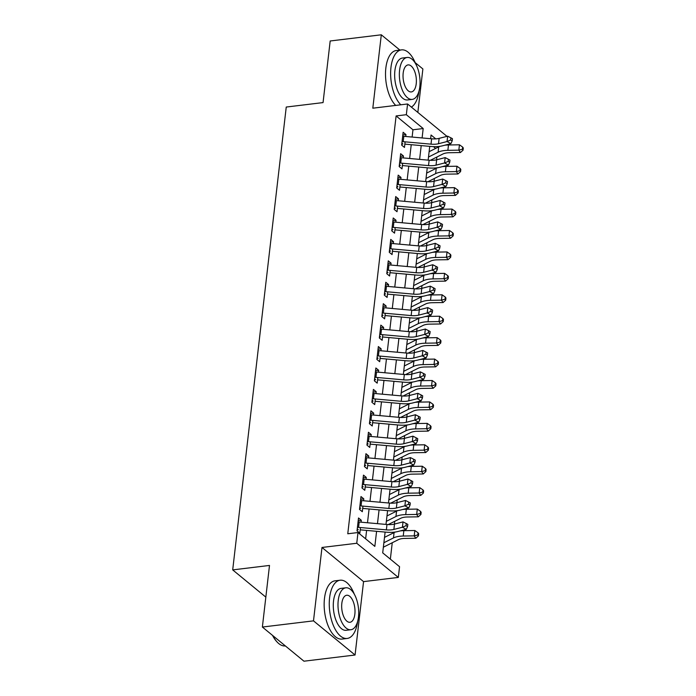 <?xml version="1.0" encoding="UTF-8"?>
<svg xmlns="http://www.w3.org/2000/svg" width="696" height="696" viewBox="0 0 696 696"><rect width="100%" height="100%" fill="white"/><g stroke="black" fill="none" stroke-linecap="round" stroke-linejoin="round"><path stroke-width="1.04" d="M385.114 532.075L382.704 552.859L399.556 566.701L398.321 577.419L356.752 543.263L357.988 532.544L374.84 546.395L376.588 531.309M363.556 581.621L321.987 547.465L313.496 620.858L262.375 627.044L303.952 661.2L355.064 655.014L363.556 581.621L398.321 577.419M417.844 112.421L422.881 68.956L415.173 62.623M448.433 144.29L448.355 144.977M390.352 559.14L392.248 542.741M393.388 532.927L393.466 532.24M394.406 524.097L394.728 521.313M395.867 511.499L395.946 510.812M396.885 502.669L397.207 499.885M398.347 490.071L398.425 489.384M399.365 481.24L399.687 478.457M400.826 468.643L400.905 467.956M401.844 459.812L402.166 457.028M403.306 447.215L403.384 446.527M404.324 438.384L404.646 435.6M405.785 425.787L405.864 425.099M406.803 416.956L407.125 414.172M408.265 404.359L408.343 403.671M409.283 395.528L409.605 392.744M410.744 382.93L410.823 382.243M411.762 374.1L412.084 371.316M413.224 361.502L413.302 360.815M414.242 352.672L414.564 349.888M415.703 340.074L415.782 339.387M416.721 331.244L417.043 328.46M418.183 318.646L418.261 317.959M419.201 309.816L419.523 307.032M420.662 297.218L420.741 296.531M421.68 288.388L422.002 285.604M423.142 275.79L423.22 275.103M424.16 266.959L424.482 264.175M425.621 254.362L425.7 253.675M426.639 245.531L426.961 242.747M428.101 232.934L428.179 232.246M429.119 224.103L429.441 221.319M430.58 211.506L430.659 210.818M431.598 202.675L431.92 199.891M433.06 190.078L433.138 189.39M434.078 181.247L434.4 178.463M435.539 168.649L435.618 167.962M436.557 159.819L436.879 157.035M313.496 620.858L355.064 655.014M399.887 50.069L381.304 34.8L372.812 108.193L407.578 103.982L446.98 136.355M262.375 627.044L269.5 565.439L232.699 569.893L286.247 107.045L323.057 102.59L330.182 40.986L381.304 34.8M361.102 522.183L361.32 520.286L358.51 517.981L357.022 530.831L359.832 533.145L360.485 527.542M363.582 500.755L363.799 498.858L360.989 496.553L359.501 509.402L362.311 511.717L362.964 506.114M366.061 479.327L366.279 477.43L363.469 475.124L361.981 487.974L364.791 490.288L365.444 484.686M368.541 457.898L368.758 456.002L365.948 453.696L364.46 466.546L367.27 468.86L367.923 463.258M371.02 436.47L371.238 434.574L368.428 432.268L366.94 445.118L369.75 447.432L370.402 441.829M373.5 415.042L373.717 413.146L370.907 410.84L369.419 423.69L372.23 426.004L372.882 420.401M375.979 393.614L376.197 391.717L373.387 389.412L371.899 402.262L374.709 404.576L375.361 398.973M378.459 372.186L378.676 370.289L375.866 367.984L374.378 380.834L377.189 383.148L377.841 377.545M380.938 350.758L381.156 348.861L378.346 346.556L376.858 359.406L379.668 361.72L380.32 356.117M383.418 329.33L383.635 327.433L380.825 325.128L379.337 337.978L382.147 340.292L382.8 334.689M385.897 307.902L386.115 306.005L383.305 303.7L381.817 316.55L384.627 318.864L385.271 313.261M388.377 286.474L388.594 284.577L385.784 282.272L384.296 295.121L387.106 297.436L387.75 291.833M390.856 265.046L391.074 263.149L388.264 260.843L386.776 273.693L389.586 276.007L390.23 270.405M393.336 243.617L393.553 241.721L390.743 239.415L389.255 252.265L392.065 254.579L392.709 248.977M395.815 222.189L396.033 220.293L393.223 217.987L391.735 230.837L394.545 233.151L395.189 227.549M398.295 200.761L398.512 198.865L395.702 196.559L394.214 209.409L397.025 211.723L397.668 206.12M400.774 179.342L400.992 177.436L398.182 175.131L396.694 187.981L399.504 190.295L400.148 184.692M403.254 157.914L403.471 156.008L400.661 153.703L399.173 166.553L401.983 168.867L402.627 163.264M435.635 148.413L433.478 146.639M412.119 137.051L412.963 129.787L396.111 115.936L347.765 533.78L357.988 532.544M365.635 538.826L366.609 530.413M367.497 522.757L369.089 508.985M369.976 501.329L371.568 487.557M372.456 479.901L374.048 466.129M374.935 458.473L376.527 444.7M377.415 437.045L379.007 423.272M379.894 415.616L381.486 401.844M382.374 394.188L383.966 380.416M384.853 372.76L386.445 358.988M387.333 351.332L388.925 337.56M389.812 329.904L391.404 316.132M392.292 308.476L393.884 294.704M394.771 287.048L396.363 273.276M397.251 265.62L398.843 251.848M399.73 244.192L401.322 230.42M402.21 222.764L403.802 208.991M404.68 201.335L406.281 187.563M407.16 179.907L408.761 166.135M409.639 158.479L411.24 144.707M405.733 136.486L405.951 134.58L403.141 132.275L401.653 145.125L404.463 147.439L405.107 141.836M232.699 569.893L265.837 597.125M321.987 547.465L356.752 543.263M396.111 115.936L406.334 114.701L407.578 103.982M435.757 138.869L431.05 135.007L430.624 138.713M429.736 146.369L428.144 160.141M427.257 167.797L425.665 181.569M424.777 189.225L423.185 202.997M422.298 210.653L420.706 224.425M419.819 232.081L418.226 245.853M417.339 253.509L415.747 267.281M414.86 274.937L413.267 288.709M412.38 296.365L410.788 310.138M409.9 317.794L408.308 331.566M407.421 339.222L405.829 352.994M404.941 360.65L403.349 374.422M402.462 382.078L400.87 395.85M399.983 403.506L398.39 417.278M397.512 424.934L395.911 438.706M395.032 446.362L393.431 460.134M392.553 467.79L390.952 481.562M390.073 489.218L388.472 502.99M387.594 510.647L385.993 524.419M422.098 137.947L423.185 128.542L406.334 114.701M377.476 523.653L379.068 509.881M379.955 502.225L381.547 488.453M382.435 480.797L384.027 467.025M384.914 459.369L386.506 445.597M387.394 437.941L388.986 424.168M389.873 416.512L391.465 402.74M392.344 395.084L393.945 381.312M394.823 373.656L396.424 359.884M397.303 352.228L398.904 338.456M399.782 330.8L401.383 317.028M402.262 309.372L403.863 295.6M404.741 287.944L406.342 274.172M407.221 266.516L408.822 252.744M409.7 245.088L411.301 231.316M412.18 223.66L413.772 209.887M414.659 202.231L416.251 188.459M417.139 180.803L418.731 167.031M419.618 159.375L421.21 145.603M412.963 129.787L423.185 128.542M402.827 134.954L405.951 134.58M400.348 156.382L403.471 156.008M397.868 177.811L400.992 177.436M395.389 199.239L398.512 198.865M392.909 220.667L396.033 220.293M390.43 242.095L393.553 241.721M387.95 263.523L391.074 263.149M385.471 284.951L388.594 284.577M382.991 306.379L386.115 306.005M380.512 327.807L383.635 327.433M378.032 349.235L381.156 348.861M375.562 370.663L378.676 370.289M373.082 392.092L376.197 391.717M370.603 413.52L373.717 413.146M368.123 434.948L371.238 434.574M365.644 456.376L368.758 456.002M363.164 477.804L366.279 477.43M360.685 499.232L363.799 498.858M358.205 520.66L361.32 520.286M402.21 144.263L401.723 144.516M402.68 136.242A8.213 3.228 6.6 0 1 403.819 136.312L431.616 138.8A11.728 4.611 -173.4 0 0 439.132 138.365L447.658 136.181L447.041 141.54L450.651 139.983L452.2 140.836L452.452 138.687L450.904 137.843L450.651 139.983M402.062 141.593A8.213 3.228 6.6 0 1 403.202 141.671L430.998 144.159A11.728 4.611 -173.4 0 0 438.515 143.724L447.041 141.54L450.912 143.654L442.386 145.838A17.6 6.925 6.6 0 1 431.111 146.491L404.846 144.133M401.879 143.15L402.888 143.976M450.912 143.654L452.2 140.836M450.904 137.843L447.658 136.181M430.345 160.315L442.952 153.981A11.728 4.611 6.6 0 1 449.468 152.72L460.43 152.546L458.829 150.162L447.867 150.336A17.6 6.925 -173.4 0 0 438.089 152.224L428.501 157.044M462.414 149.222L463.058 150.179L463.301 148.031L462.657 147.082L462.414 149.222L458.829 150.162L459.447 144.803L448.485 144.977A17.6 6.925 -173.4 0 0 444.735 145.229M440.029 146.308A17.6 6.925 -173.4 0 0 438.715 146.873L429.127 151.684M459.447 144.803L462.657 147.082M463.058 150.179L460.43 152.546M415.651 63.814A29.328 14.042 83.1 0 0 401.479 49.877A29.328 14.042 83.1 0 0 390.961 67.451A29.328 14.042 83.1 0 0 400.826 104.8M401.479 49.877L396.363 50.495A29.328 14.042 83.1 0 0 385.845 68.069A29.328 14.042 83.1 0 0 395.711 105.418M412.241 99.389L407.543 99.954A21.115 10.109 -96.9 0 1 394.893 70.688A21.115 10.109 -96.9 0 1 402.462 58.029L407.169 57.463A21.115 10.109 83.1 0 0 399.591 70.113A21.115 10.109 83.1 0 0 412.241 99.389A21.115 10.109 83.1 0 0 419.819 86.73A21.115 10.109 83.1 0 0 407.169 57.463M403.184 73.071A13.607 6.516 83.1 0 0 411.336 91.933A13.607 6.516 83.1 0 0 416.225 83.781A13.607 6.516 83.1 0 0 408.074 64.911A13.607 6.516 83.1 0 0 403.184 73.071M411.371 107.106A29.328 14.042 83.1 0 0 418.966 91.193M354.29 594.158A29.328 14.042 83.1 0 0 340.118 580.22A29.328 14.042 83.1 0 0 329.591 597.794A29.328 14.042 83.1 0 0 347.165 638.45A29.328 14.042 83.1 0 0 357.605 621.537M340.118 580.22L335.002 580.838A29.328 14.042 83.1 0 0 324.484 598.412A29.328 14.042 83.1 0 0 342.049 639.076L347.165 638.45M350.88 629.732L346.173 630.298A21.115 10.109 -96.9 0 1 333.523 601.031A21.115 10.109 -96.9 0 1 341.101 588.372L345.808 587.807A21.115 10.109 83.1 0 0 338.23 600.457A21.115 10.109 83.1 0 0 350.88 629.732A21.115 10.109 83.1 0 0 358.457 617.074A21.115 10.109 83.1 0 0 345.808 587.807M341.823 603.415A13.607 6.516 83.1 0 0 349.975 622.276A13.607 6.516 83.1 0 0 354.856 614.124A13.607 6.516 83.1 0 0 346.704 595.254A13.607 6.516 83.1 0 0 341.823 603.415M272.858 635.657A29.328 14.042 83.1 0 0 277.234 642.13A29.328 14.042 83.1 0 0 285.36 645.932M277.234 642.13L276.73 641.599A28.623 13.711 -96.9 0 1 272.51 635.37M399.73 165.691L399.243 165.944M400.2 157.67A8.213 3.228 6.6 0 1 401.34 157.74L429.136 160.228A11.728 4.611 -173.4 0 0 436.653 159.793L445.179 157.609L444.561 162.968L448.172 161.411L449.72 162.264L449.973 160.115L448.424 159.271L448.172 161.411M399.582 163.021A8.213 3.228 6.6 0 1 400.722 163.099L428.519 165.587A11.728 4.611 -173.4 0 0 436.035 165.152L444.561 162.968L448.433 165.083L439.907 167.266A17.6 6.925 6.6 0 1 428.632 167.919L402.366 165.561M399.4 164.578L400.409 165.404M448.433 165.083L449.72 162.264M448.424 159.271L445.179 157.609M397.251 187.12L396.764 187.372M397.72 179.098A8.213 3.228 6.6 0 1 398.86 179.168L426.657 181.656A11.728 4.611 -173.4 0 0 434.173 181.221L442.7 179.037L442.082 184.397L445.692 182.839L447.241 183.692L447.493 181.543L445.945 180.699L445.692 182.839M397.103 184.449A8.213 3.228 6.6 0 1 398.243 184.527L426.039 187.015A11.728 4.611 -173.4 0 0 433.556 186.58L442.082 184.397L445.953 186.511L437.427 188.694A17.6 6.925 6.6 0 1 426.152 189.347L399.887 186.989M396.92 186.006L397.929 186.833M445.953 186.511L447.241 183.692M445.945 180.699L442.7 179.037M394.771 208.548L394.284 208.8M395.241 200.526A8.213 3.228 6.6 0 1 396.381 200.596L424.177 203.084A11.728 4.611 -173.4 0 0 431.694 202.649L440.22 200.465L439.602 205.825L443.213 204.267L444.761 205.12L445.014 202.971L443.465 202.127L443.213 204.267M394.623 205.877A8.213 3.228 6.6 0 1 395.763 205.955L423.56 208.443A11.728 4.611 -173.4 0 0 431.076 208.008L439.602 205.825L443.474 207.939L434.948 210.122A17.6 6.925 6.6 0 1 423.673 210.775L397.407 208.417M394.441 207.434L395.45 208.261M443.474 207.939L444.761 205.12M443.465 202.127L440.22 200.465M392.292 229.976L391.805 230.228M392.762 221.954A8.213 3.228 6.6 0 1 393.901 222.024L421.698 224.512A11.728 4.611 -173.4 0 0 429.215 224.077L437.74 221.894L437.123 227.253L440.733 225.695L442.282 226.548L442.534 224.399L440.986 223.555L440.733 225.695M392.144 227.305A8.213 3.228 6.6 0 1 393.284 227.383L421.08 229.871A11.728 4.611 -173.4 0 0 428.597 229.436L437.123 227.253L440.994 229.367L432.468 231.55A17.6 6.925 6.6 0 1 421.193 232.203L394.928 229.845M391.961 228.862L392.97 229.689M440.994 229.367L442.282 226.548M440.986 223.555L437.74 221.894M427.866 181.743L440.472 175.409A11.728 4.611 6.6 0 1 446.989 174.148L457.951 173.974L456.35 171.59L445.388 171.764A17.6 6.925 -173.4 0 0 435.609 173.652L426.022 178.472M459.934 170.65L460.578 171.607L460.822 169.459L460.187 168.51L459.934 170.65L456.35 171.59L456.967 166.231L446.005 166.405A17.6 6.925 -173.4 0 0 442.256 166.657M437.549 167.736A17.6 6.925 -173.4 0 0 436.235 168.301L426.648 173.113M456.967 166.231L460.187 168.51M460.578 171.607L457.951 173.974M425.387 203.171L437.993 196.838A11.728 4.611 6.6 0 1 444.509 195.576L455.471 195.402L453.87 193.018L442.908 193.192A17.6 6.925 -173.4 0 0 433.13 195.08L423.542 199.9M457.455 192.079L458.098 193.036L458.342 190.887L457.707 189.938L457.455 192.079L453.87 193.018L454.488 187.659L443.526 187.833A17.6 6.925 -173.4 0 0 439.776 188.085M435.07 189.164A17.6 6.925 -173.4 0 0 433.756 189.73L424.168 194.541M454.488 187.659L457.707 189.938M458.098 193.036L455.471 195.402M422.907 224.599L435.513 218.266A11.728 4.611 6.6 0 1 442.03 217.004L452.992 216.83L451.391 214.446L440.429 214.62A17.6 6.925 -173.4 0 0 430.65 216.508L421.063 221.328M454.975 213.507L455.619 214.464L455.863 212.315L455.228 211.367L454.975 213.507L451.391 214.446L452.008 209.087L441.046 209.261A17.6 6.925 -173.4 0 0 437.297 209.513M432.59 210.592A17.6 6.925 -173.4 0 0 431.276 211.149L421.689 215.969M452.008 209.087L455.228 211.367M455.619 214.464L452.992 216.83M420.428 246.027L433.034 239.694A11.728 4.611 6.6 0 1 439.55 238.432L450.512 238.258L448.911 235.874L437.949 236.048A17.6 6.925 -173.4 0 0 428.179 237.936L418.583 242.756M452.496 234.935L453.139 235.892L453.383 233.743L452.748 232.795L452.496 234.935L448.911 235.874L449.529 230.515L438.567 230.689A17.6 6.925 -173.4 0 0 434.817 230.941M430.111 232.02A17.6 6.925 -173.4 0 0 428.797 232.577L419.209 237.397M449.529 230.515L452.748 232.795M453.139 235.892L450.512 238.258M389.812 251.404L389.325 251.656M390.282 243.382A8.213 3.228 6.6 0 1 391.422 243.452L419.218 245.94A11.728 4.611 -173.4 0 0 426.735 245.505L435.261 243.322L434.643 248.681L438.254 247.124L439.802 247.976L440.055 245.827L438.506 244.983L438.254 247.124M389.664 248.733A8.213 3.228 6.6 0 1 390.804 248.811L418.6 251.3A11.728 4.611 -173.4 0 0 426.117 250.865L434.643 248.681L438.515 250.795L429.989 252.979A17.6 6.925 6.6 0 1 418.714 253.631L392.448 251.273M389.482 250.29L390.491 251.117M438.515 250.795L439.802 247.976M438.506 244.983L435.261 243.322M417.948 267.455L430.554 261.122A11.728 4.611 6.6 0 1 437.071 259.86L448.033 259.686L446.432 257.303L435.47 257.476A17.6 6.925 -173.4 0 0 425.7 259.364L416.104 264.184M450.016 256.363L450.66 257.32L450.904 255.171L450.268 254.223L450.016 256.363L446.432 257.303L447.05 251.943L436.087 252.117A17.6 6.925 -173.4 0 0 432.338 252.37M427.631 253.448A17.6 6.925 -173.4 0 0 426.317 254.005L416.73 258.825M447.05 251.943L450.268 254.223M450.66 257.32L448.033 259.686M387.333 272.832L386.845 273.084M387.803 264.811A8.213 3.228 6.6 0 1 388.942 264.88L416.739 267.368A11.728 4.611 -173.4 0 0 424.255 266.933L432.781 264.75L432.164 270.109L435.774 268.552L437.323 269.404L437.575 267.255L436.027 266.411L435.774 268.552M387.185 270.161A8.213 3.228 6.6 0 1 388.325 270.239L416.121 272.728A11.728 4.611 -173.4 0 0 423.638 272.293L432.164 270.109L436.035 272.223L427.509 274.407A17.6 6.925 6.6 0 1 416.234 275.059L389.969 272.702M387.002 271.718L388.011 272.545M436.035 272.223L437.323 269.404M436.027 266.411L432.781 264.75M415.469 288.884L428.075 282.55A11.728 4.611 6.6 0 1 434.591 281.288L445.553 281.114L443.952 278.731L432.99 278.905A17.6 6.925 -173.4 0 0 423.22 280.793L413.624 285.604M447.537 277.791L448.18 278.748L448.424 276.599L447.789 275.642L447.537 277.791L443.952 278.731L444.579 273.371L433.608 273.545A17.6 6.925 -173.4 0 0 429.858 273.798M425.152 274.876A17.6 6.925 -173.4 0 0 423.838 275.433L414.25 280.253M444.579 273.371L447.789 275.642M448.18 278.748L445.553 281.114M384.853 294.26L384.366 294.512M385.323 286.239A8.213 3.228 6.6 0 1 386.463 286.308L414.259 288.796A11.728 4.611 -173.4 0 0 421.776 288.361L430.302 286.178L429.684 291.537L433.295 289.98L434.852 290.832L435.096 288.683L433.547 287.84L433.295 289.98M384.705 291.589A8.213 3.228 6.6 0 1 385.845 291.668L413.642 294.156A11.728 4.611 -173.4 0 0 421.158 293.721L429.684 291.537L433.556 293.651L425.03 295.835A17.6 6.925 6.6 0 1 413.755 296.487L387.489 294.13M384.523 293.147L385.532 293.973M433.556 293.651L434.852 290.832M433.547 287.84L430.302 286.178M412.989 310.312L425.595 303.978A11.728 4.611 6.6 0 1 432.112 302.716L443.082 302.543L441.473 300.159L430.511 300.333A17.6 6.925 -173.4 0 0 420.741 302.221L411.145 307.032M445.057 299.219L445.701 300.176L445.945 298.027L445.31 297.07L445.057 299.219L441.473 300.159L442.099 294.8L431.129 294.974A17.6 6.925 -173.4 0 0 427.379 295.226M422.672 296.305A17.6 6.925 -173.4 0 0 421.358 296.861L411.771 301.681M442.099 294.8L445.31 297.07M445.701 300.176L443.082 302.543M382.374 315.688L381.887 315.94M382.844 307.667A8.213 3.228 6.6 0 1 383.983 307.736L411.78 310.225A11.728 4.611 -173.4 0 0 419.296 309.79L427.822 307.606L427.205 312.965L430.815 311.408L432.373 312.26L432.616 310.111L431.068 309.268L430.815 311.408M382.226 313.017A8.213 3.228 6.6 0 1 383.365 313.096L411.162 315.584A11.728 4.611 -173.4 0 0 418.679 315.149L427.205 312.965L431.076 315.079L422.55 317.263A17.6 6.925 6.6 0 1 411.275 317.915L385.01 315.558M382.043 314.575L383.052 315.401M431.076 315.079L432.373 312.26M431.068 309.268L427.822 307.606M410.51 331.74L423.116 325.406A11.728 4.611 6.6 0 1 429.632 324.145L440.603 323.971L438.993 321.587L428.031 321.761A17.6 6.925 -173.4 0 0 418.261 323.649L408.665 328.46M442.578 320.647L443.221 321.604L443.465 319.455L442.83 318.498L442.578 320.647L438.993 321.587L439.62 316.228L428.649 316.402A17.6 6.925 -173.4 0 0 424.899 316.654M420.193 317.733A17.6 6.925 -173.4 0 0 418.879 318.29L409.291 323.109M439.62 316.228L442.83 318.498M443.221 321.604L440.603 323.971M379.894 337.116L379.407 337.369M380.364 329.095A8.213 3.228 6.6 0 1 381.504 329.165L409.3 331.653A11.728 4.611 -173.4 0 0 416.817 331.218L425.343 329.034L424.725 334.393L428.336 332.836L429.893 333.689L430.137 331.54L428.588 330.696L428.336 332.836M379.746 334.445A8.213 3.228 6.6 0 1 380.886 334.524L408.683 337.012A11.728 4.611 -173.4 0 0 416.199 336.577L424.725 334.393L428.597 336.507L420.071 338.691A17.6 6.925 6.6 0 1 408.796 339.344L382.53 336.986M379.572 336.003L380.573 336.829M428.597 336.507L429.893 333.689M428.588 330.696L425.343 329.034M408.03 353.168L420.636 346.834A11.728 4.611 6.6 0 1 427.153 345.573L438.123 345.399L436.514 343.015L425.552 343.189A17.6 6.925 -173.4 0 0 415.782 345.077L406.194 349.888M440.098 342.075L440.742 343.032L440.986 340.883L440.35 339.926L440.098 342.075L436.514 343.015L437.14 337.656L426.17 337.83A17.6 6.925 -173.4 0 0 422.42 338.082M417.713 339.161A17.6 6.925 -173.4 0 0 416.399 339.718L406.812 344.537M437.14 337.656L440.35 339.926M440.742 343.032L438.123 345.399M377.415 358.544L376.928 358.797M377.885 350.523A8.213 3.228 6.6 0 1 379.024 350.593L406.821 353.081A11.728 4.611 -173.4 0 0 414.337 352.646L422.863 350.462L422.246 355.821L425.856 354.264L427.414 355.117L427.657 352.968L426.109 352.124L425.856 354.264M377.267 355.874A8.213 3.228 6.6 0 1 378.406 355.952L406.203 358.44A11.728 4.611 -173.4 0 0 413.72 358.005L422.246 355.821L426.117 357.935L417.591 360.119A17.6 6.925 6.6 0 1 406.316 360.772L380.051 358.414M377.093 357.431L378.093 358.257M426.117 357.935L427.414 355.117M426.109 352.124L422.863 350.462M405.55 374.596L418.157 368.262A11.728 4.611 6.6 0 1 424.673 367.001L435.644 366.827L434.034 364.443L423.072 364.617A17.6 6.925 -173.4 0 0 413.302 366.505L403.715 371.316M437.619 363.503L438.262 364.46L438.506 362.311L437.871 361.355L437.619 363.503L434.034 364.443L434.661 359.084L423.69 359.258A17.6 6.925 -173.4 0 0 419.94 359.51M415.234 360.589A17.6 6.925 -173.4 0 0 413.92 361.146L404.332 365.965M434.661 359.084L437.871 361.355M438.262 364.46L435.644 366.827M374.935 379.973L374.448 380.225M375.405 371.951A8.213 3.228 6.6 0 1 376.545 372.021L404.341 374.509A11.728 4.611 -173.4 0 0 411.858 374.074L420.384 371.89L419.766 377.249L423.377 375.692L424.934 376.545L425.178 374.396L423.629 373.552L423.377 375.692M374.787 377.302A8.213 3.228 6.6 0 1 375.927 377.38L403.724 379.868A11.728 4.611 -173.4 0 0 411.24 379.433L419.766 377.249L423.638 379.363L415.112 381.547A17.6 6.925 6.6 0 1 403.837 382.2L377.571 379.842M374.613 378.859L375.614 379.685M423.638 379.363L424.934 376.545M423.629 373.552L420.384 371.89M403.071 396.024L415.677 389.69A11.728 4.611 6.6 0 1 422.194 388.429L433.164 388.255L431.555 385.871L420.593 386.045A17.6 6.925 -173.4 0 0 410.823 387.933L401.235 392.744M435.139 384.931L435.783 385.889L436.027 383.74L435.392 382.783L435.139 384.931L431.555 385.871L432.181 380.512L421.21 380.686A17.6 6.925 -173.4 0 0 417.47 380.938M412.754 382.017A17.6 6.925 -173.4 0 0 411.44 382.574L401.853 387.394M432.181 380.512L435.392 382.783M435.783 385.889L433.164 388.255M372.456 401.401L371.969 401.653M372.925 393.379A8.213 3.228 6.6 0 1 374.065 393.449L401.862 395.937A11.728 4.611 -173.4 0 0 409.379 395.502L417.905 393.318L417.287 398.678L420.897 397.12L422.455 397.973L422.698 395.824L421.15 394.98L420.897 397.12M372.308 398.73A8.213 3.228 6.6 0 1 373.447 398.808L401.244 401.296A11.728 4.611 -173.4 0 0 408.761 400.861L417.287 398.678L421.158 400.792L412.632 402.975A17.6 6.925 6.6 0 1 401.357 403.628L375.092 401.27M372.134 400.287L373.134 401.113M421.158 400.792L422.455 397.973M421.15 394.98L417.905 393.318M400.591 417.452L413.198 411.118A11.728 4.611 6.6 0 1 419.714 409.857L430.685 409.683L429.075 407.299L418.113 407.473A17.6 6.925 -173.4 0 0 408.343 409.361L398.756 414.172M432.66 406.36L433.303 407.317L433.547 405.168L432.912 404.211L432.66 406.36L429.075 407.299L429.702 401.94L418.731 402.114A17.6 6.925 -173.4 0 0 414.99 402.366M410.275 403.445A17.6 6.925 -173.4 0 0 408.961 404.002L399.374 408.822M429.702 401.94L432.912 404.211M433.303 407.317L430.685 409.683M398.112 438.88L410.718 432.547A11.728 4.611 6.6 0 1 417.235 431.285L428.205 431.111L426.596 428.727L415.634 428.901A17.6 6.925 -173.4 0 0 405.864 430.789L396.276 435.6M430.18 427.788L430.824 428.745L431.068 426.596L430.433 425.639L430.18 427.788L426.596 428.727L427.222 423.368L416.251 423.542A17.6 6.925 -173.4 0 0 412.51 423.794M407.795 424.873A17.6 6.925 -173.4 0 0 406.481 425.43L396.894 430.25M427.222 423.368L430.433 425.639M430.824 428.745L428.205 431.111M395.632 460.308L408.239 453.975A11.728 4.611 6.6 0 1 414.755 452.713L425.726 452.539L424.116 450.155L413.154 450.329A17.6 6.925 -173.4 0 0 403.384 452.217L393.797 457.028M427.701 449.216L428.345 450.173L428.588 448.024L427.953 447.067L427.701 449.216L424.116 450.155L424.743 444.796L413.772 444.97A17.6 6.925 -173.4 0 0 410.031 445.223M405.316 446.301A17.6 6.925 -173.4 0 0 404.002 446.858L394.415 451.678M424.743 444.796L427.953 447.067M428.345 450.173L425.726 452.539M369.976 422.829L369.489 423.081M370.446 414.807A8.213 3.228 6.6 0 1 371.586 414.877L399.382 417.365A11.728 4.611 -173.4 0 0 406.899 416.93L415.425 414.746L414.807 420.106L418.418 418.548L419.975 419.401L420.219 417.252L418.67 416.408L418.418 418.548M369.828 420.158A8.213 3.228 6.6 0 1 370.968 420.236L398.764 422.724A11.728 4.611 -173.4 0 0 406.281 422.289L414.807 420.106L418.679 422.22L410.153 424.403A17.6 6.925 6.6 0 1 398.878 425.056L372.612 422.698M369.654 421.715L370.655 422.542M418.679 422.22L419.975 419.401M418.67 416.408L415.425 414.746M367.497 444.257L367.01 444.509M367.975 436.235A8.213 3.228 6.6 0 1 369.106 436.305L396.903 438.793A11.728 4.611 -173.4 0 0 404.42 438.358L412.945 436.175L412.328 441.534L415.947 439.976L417.496 440.829L417.739 438.68L416.191 437.836L415.947 439.976M367.349 441.586A8.213 3.228 6.6 0 1 368.488 441.664L396.285 444.152A11.728 4.611 -173.4 0 0 403.802 443.717L412.328 441.534L416.199 443.648L407.673 445.832A17.6 6.925 6.6 0 1 396.398 446.484L370.133 444.126M367.175 443.143L368.175 443.97M416.199 443.648L417.496 440.829M416.191 437.836L412.945 436.175M365.017 465.685L364.539 465.937M365.496 457.663A8.213 3.228 6.6 0 1 366.627 457.733L394.423 460.221A11.728 4.611 -173.4 0 0 401.94 459.786L410.466 457.603L409.848 462.962L413.467 461.405L415.016 462.257L415.26 460.108L413.711 459.264L413.467 461.405M364.869 463.014A8.213 3.228 6.6 0 1 366.009 463.092L393.805 465.58A11.728 4.611 -173.4 0 0 401.322 465.145L409.848 462.962L413.72 465.076L405.194 467.26A17.6 6.925 6.6 0 1 393.919 467.912L367.653 465.554M364.695 464.571L365.696 465.398M413.72 465.076L415.016 462.257M413.711 459.264L410.466 457.603M393.153 481.736L405.759 475.403A11.728 4.611 6.6 0 1 412.276 474.141L423.246 473.967L421.637 471.583L410.675 471.757A17.6 6.925 -173.4 0 0 400.905 473.645L391.317 478.457M425.221 470.644L425.865 471.601L426.109 469.452L425.474 468.495L425.221 470.644L421.637 471.583L422.263 466.224L411.293 466.398A17.6 6.925 -173.4 0 0 407.551 466.651M402.836 467.729A17.6 6.925 -173.4 0 0 401.522 468.286L391.935 473.106M422.263 466.224L425.474 468.495M425.865 471.601L423.246 473.967M362.538 487.113L362.059 487.365M363.016 479.092A8.213 3.228 6.6 0 1 364.147 479.161L391.944 481.649A11.728 4.611 -173.4 0 0 399.46 481.214L407.986 479.031L407.369 484.39L410.988 482.833L412.537 483.685L412.78 481.536L411.232 480.692L410.988 482.833M362.39 484.442A8.213 3.228 6.6 0 1 363.53 484.52L391.326 487.009A11.728 4.611 -173.4 0 0 398.843 486.574L407.369 484.39L411.24 486.504L402.714 488.688A17.6 6.925 6.6 0 1 391.439 489.34L365.174 486.983M362.216 485.999L363.216 486.826M411.24 486.504L412.537 483.685M411.232 480.692L407.986 479.031M390.673 503.165L403.28 496.831A11.728 4.611 6.6 0 1 409.796 495.569L420.767 495.395L419.157 493.012L408.195 493.186A17.6 6.925 -173.4 0 0 398.425 495.073L388.838 499.885M422.742 492.072L423.385 493.029L423.638 490.88L422.994 489.923L422.742 492.072L419.157 493.012L419.784 487.652L408.813 487.826A17.6 6.925 -173.4 0 0 405.072 488.079M400.357 489.157A17.6 6.925 -173.4 0 0 399.043 489.714L389.455 494.534M419.784 487.652L422.994 489.923M423.385 493.029L420.767 495.395M360.058 508.541L359.58 508.793M360.537 500.52A8.213 3.228 6.6 0 1 361.668 500.589L389.464 503.077A11.728 4.611 -173.4 0 0 396.981 502.642L405.507 500.459L404.889 505.818L408.509 504.261L410.057 505.113L410.301 502.964L408.752 502.12L408.509 504.261M359.91 505.87A8.213 3.228 6.6 0 1 361.05 505.948L388.846 508.437A11.728 4.611 -173.4 0 0 396.363 508.002L404.889 505.818L408.761 507.932L400.235 510.116A17.6 6.925 6.6 0 1 388.96 510.768L362.694 508.411M359.736 507.428L360.737 508.254M408.761 507.932L410.057 505.113M408.752 502.12L405.507 500.459M388.194 524.593L400.8 518.259A11.728 4.611 6.6 0 1 407.317 516.997L418.287 516.823L416.678 514.44L405.716 514.614A17.6 6.925 -173.4 0 0 395.946 516.502L386.358 521.313M420.262 513.5L420.906 514.457L421.158 512.308L420.514 511.351L420.262 513.5L416.678 514.44L417.304 509.08L406.334 509.255A17.6 6.925 -173.4 0 0 402.592 509.507M397.877 510.586A17.6 6.925 -173.4 0 0 396.563 511.142L386.976 515.962M417.304 509.08L420.514 511.351M420.906 514.457L418.287 516.823M357.579 529.969L357.1 530.221M358.057 521.948A8.213 3.228 6.6 0 1 359.188 522.017L386.985 524.506A11.728 4.611 -173.4 0 0 394.501 524.071L403.027 521.887L402.41 527.246L406.029 525.689L407.578 526.541L407.821 524.393L406.273 523.549L406.029 525.689M357.431 527.298A8.213 3.228 6.6 0 1 358.57 527.377L386.367 529.865A11.728 4.611 -173.4 0 0 393.884 529.43L402.41 527.246L406.281 529.36L397.755 531.544A17.6 6.925 6.6 0 1 386.48 532.196L360.215 529.839M357.257 528.856L358.257 529.682M406.281 529.36L407.578 526.541M406.273 523.549L403.027 521.887M383.357 547.204L398.321 539.687A11.728 4.611 6.6 0 1 404.837 538.426L415.808 538.252L414.207 535.868L403.236 536.042A17.6 6.925 -173.4 0 0 393.466 537.93L383.879 542.741M417.783 534.928L418.426 535.885L418.679 533.736L418.035 532.779L417.783 534.928L414.207 535.868L414.825 530.509L403.854 530.683A17.6 6.925 -173.4 0 0 400.113 530.935M395.398 532.014A17.6 6.925 -173.4 0 0 394.084 532.57L384.496 537.39M414.825 530.509L418.035 532.779M418.426 535.885L415.808 538.252M431.616 138.8L430.998 144.159M439.132 138.365L438.515 143.724M403.819 136.312L403.202 141.671M447.867 150.336L448.485 144.977M438.089 152.224L438.715 146.873M429.136 160.228L428.519 165.587M436.653 159.793L436.035 165.152M401.34 157.74L400.722 163.099M426.657 181.656L426.039 187.015M434.173 181.221L433.556 186.58M398.86 179.168L398.243 184.527M424.177 203.084L423.56 208.443M431.694 202.649L431.076 208.008M396.381 200.596L395.763 205.955M421.698 224.512L421.08 229.871M429.215 224.077L428.597 229.436M393.901 222.024L393.284 227.383M445.388 171.764L446.005 166.405M435.609 173.652L436.235 168.301M442.908 193.192L443.526 187.833M433.13 195.08L433.756 189.73M440.429 214.62L441.046 209.261M430.65 216.508L431.276 211.149M437.949 236.048L438.567 230.689M428.179 237.936L428.797 232.577M419.218 245.94L418.6 251.3M426.735 245.505L426.117 250.865M391.422 243.452L390.804 248.811M435.47 257.476L436.087 252.117M425.7 259.364L426.317 254.005M416.739 267.368L416.121 272.728M424.255 266.933L423.638 272.293M388.942 264.88L388.325 270.239M432.99 278.905L433.608 273.545M423.22 280.793L423.838 275.433M414.259 288.796L413.642 294.156M421.776 288.361L421.158 293.721M386.463 286.308L385.845 291.668M430.511 300.333L431.129 294.974M420.741 302.221L421.358 296.861M411.78 310.225L411.162 315.584M419.296 309.79L418.679 315.149M383.983 307.736L383.365 313.096M428.031 321.761L428.649 316.402M418.261 323.649L418.879 318.29M409.3 331.653L408.683 337.012M416.817 331.218L416.199 336.577M381.504 329.165L380.886 334.524M425.552 343.189L426.17 337.83M415.782 345.077L416.399 339.718M406.821 353.081L406.203 358.44M414.337 352.646L413.72 358.005M379.024 350.593L378.406 355.952M423.072 364.617L423.69 359.258M413.302 366.505L413.92 361.146M404.341 374.509L403.724 379.868M411.858 374.074L411.24 379.433M376.545 372.021L375.927 377.38M420.593 386.045L421.21 380.686M410.823 387.933L411.44 382.574M401.862 395.937L401.244 401.296M409.379 395.502L408.761 400.861M374.065 393.449L373.447 398.808M418.113 407.473L418.731 402.114M408.343 409.361L408.961 404.002M415.634 428.901L416.251 423.542M405.864 430.789L406.481 425.43M413.154 450.329L413.772 444.97M403.384 452.217L404.002 446.858M399.382 417.365L398.764 422.724M406.899 416.93L406.281 422.289M371.586 414.877L370.968 420.236M396.903 438.793L396.285 444.152M404.42 438.358L403.802 443.717M369.106 436.305L368.488 441.664M394.423 460.221L393.805 465.58M401.94 459.786L401.322 465.145M366.627 457.733L366.009 463.092M410.675 471.757L411.293 466.398M400.905 473.645L401.522 468.286M391.944 481.649L391.326 487.009M399.46 481.214L398.843 486.574M364.147 479.161L363.53 484.52M408.195 493.186L408.813 487.826M398.425 495.073L399.043 489.714M389.464 503.077L388.846 508.437M396.981 502.642L396.363 508.002M361.668 500.589L361.05 505.948M405.716 514.614L406.334 509.255M395.946 516.502L396.563 511.142M386.985 524.506L386.367 529.865M394.501 524.071L393.884 529.43M359.188 522.017L358.57 527.377M403.236 536.042L403.854 530.683M393.466 537.93L394.084 532.57"/></g></svg>

